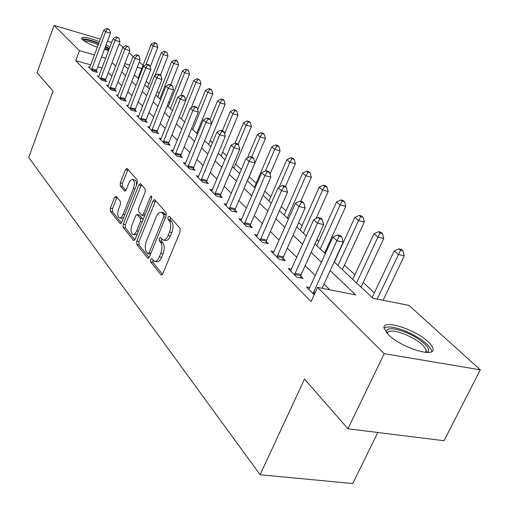 <?xml version="1.0" encoding="UTF-8"?>
<svg xmlns="http://www.w3.org/2000/svg" width="509" height="509" viewBox="0 0 509 509"><rect width="100%" height="100%" fill="white"/><g stroke="black" fill="none" stroke-linecap="round" stroke-linejoin="round"><path stroke-width="0.76" d="M150.658 259.52L150.677 261.931L160.889 274.739L161.251 275.013L162.816 273.677L180.103 231.862L180.052 228.35L169.351 216.255L168.002 217.088L168.034 219.487L169.389 221.033C171.132 223.674 171.177 227.358 169.522 232.079L168.104 235.546C166.589 238.912 164.897 240.394 163.02 239.987L160.38 237.461L159.285 238.422L159.304 240.827L160.634 242.418C162.333 245.115 162.371 248.806 160.736 253.482L159.33 256.911C157.86 260.188 156.212 261.626 154.386 261.219L151.727 258.585L150.658 259.52M152.923 259.953L152.935 262.364L162.486 274.306M170.356 217.388L170.299 219.977L171.66 221.523L169.389 221.033M161.588 238.791L161.569 241.291L162.899 242.876L160.634 242.418M108.735 50.232L104.37 49.437M97.346 47.273C90.176 44.582 85.194 42.018 82.401 39.575L81.504 38.118C82.992 36.438 88.98 37.609 99.452 41.63M428.203 341.832C431.091 344.529 432.701 346.845 433.019 348.767C435.698 358.451 400.952 347.609 388.386 334.706L384.066 328.165C382.062 318.793 415.223 329.17 428.203 341.832M116.217 196.34L114.563 197.473L110.358 208.187L110.332 211.311L120.048 223.502L120.34 223.718L121.74 222.401L137.309 183.202L137.303 180.008L126.894 168.352L125.456 169.732L120.309 182.852L120.289 185.97L124.781 191.142L126.213 189.787L128.802 183.227C129.98 180.491 131.277 179.263 132.696 179.543C134.624 180.943 134.86 183.946 133.409 188.546L123.191 214.302C122.052 216.942 120.798 218.126 119.43 217.846C117.509 216.408 117.267 213.386 118.705 208.792L120.378 204.554L120.391 201.392L116.217 196.34M334.127 261.938L372.982 298.312L408.962 305.413L480.299 369.827L444.058 440.73L347.952 428.775L304.522 379.04L260.099 474.732L28.701 157.459L53.038 91.047L37.042 72.73L54.094 25.45L100.394 39.104M347.952 428.775L384.2 353.666L317.527 287.369L355.696 294.902L330.176 270.572M90.767 64.885L75.707 60.647L311.044 301.582L317.527 287.369M75.707 60.647L79.41 50.62L54.094 25.45M136.768 241.158L136.775 244.492L147.559 258.018L147.896 258.273L149.411 256.937L166.125 215.969L166.087 212.558L154.806 199.802L154.507 199.592L152.961 200.998L136.768 241.158L138.982 241.61L138.989 244.931L149.092 257.56M133.441 240.305L123.216 227.472L123.223 224.246L138.849 184.958L140.344 183.564L145.141 188.871L145.154 192.122L138.677 208.315L138.683 211.579L141.986 215.364L143.481 213.996L150.308 197.002L151.389 196.022L151.606 198.472L135.209 239.211L133.752 240.541L133.441 240.305L134.274 240.471M329.819 289.799L323.998 284.086M315.389 275.643L305.171 265.628M296.817 257.427L287.324 248.118M279.199 240.153L270.362 231.493M262.459 223.744L254.239 215.676M246.547 208.13L238.88 200.616M231.385 193.267L224.24 186.262M216.936 179.098L210.268 172.557M203.148 165.571L196.919 159.47M189.965 152.649L184.15 146.948M177.361 140.293L171.927 134.961M165.298 128.459L160.22 123.477M153.737 117.121L148.984 112.464M142.647 106.247L138.206 101.889M131.996 95.807L127.848 91.735M121.772 85.773L117.884 81.968M111.935 76.134L108.309 72.571M102.029 68.053L97.823 66.87M309.962 287.585L306.443 286.891L314.18 294.698M291.555 269.191L288.24 268.517L296.862 277.214L303.09 278.468L300.724 276.088M274.09 251.739L270.966 251.077L279.148 259.336L285.275 260.608L283.029 258.356M257.509 235.152L254.551 234.509L262.326 242.36L268.358 243.652L266.22 241.508M241.73 219.373L238.937 218.743L246.337 226.212L252.267 227.529L250.231 225.487M226.709 204.338L224.055 203.727L231.111 210.847L236.939 212.17L234.999 210.23M212.387 189.997L209.867 189.405L216.599 196.194L222.338 197.53L220.486 195.679M198.72 176.311L196.321 175.732L202.747 182.216L208.397 183.564L206.629 181.789M185.658 163.224L183.38 162.664L189.52 168.861L195.074 170.216L193.388 168.524M173.168 150.702L170.992 150.161L176.871 156.091L182.337 157.453L180.72 155.83M161.207 138.715L159.132 138.187L164.763 143.869L170.146 145.23L168.6 143.678M149.748 127.225L147.763 126.716L153.158 132.162L158.464 133.523L156.976 132.035M138.753 116.205L136.857 115.702L142.036 120.932L147.26 122.294L145.835 120.868M128.198 105.617L126.385 105.134L131.36 110.154L136.501 111.516L135.133 110.148M118.063 95.444L116.326 94.979L121.104 99.802L126.168 101.164L124.858 99.847M108.315 85.665L106.648 85.207L111.248 89.851L116.237 91.206L114.97 89.94M98.937 76.248L97.334 75.809L101.762 80.276L106.68 81.631L105.465 80.409M89.902 67.188L88.369 66.755L92.632 71.056L97.48 72.412L96.309 71.235M374.382 292.834L363.184 282.45M354.913 274.777L344.459 265.087M327.382 249.245L326.644 248.564M318.806 241.298L316.922 239.548M302.041 225.748L298.643 222.598M286.045 210.917L281.286 206.501M270.782 196.76L264.788 191.206M256.186 183.227L249.136 176.687M241.419 169.535L235.61 164.146M226.645 155.83L222.643 152.121M212.552 142.762L210.204 140.586M199.089 130.272L198.262 129.509M169.701 103.028L168.702 102.099M159.202 93.293L157.236 91.467M149.092 83.915L146.229 81.262M260.099 474.732L352.737 483.55L377.831 432.491M480.299 369.827L384.2 353.666M107.469 41.184L111.675 42.432M118.915 44.563L120.62 45.066L123.051 47.261M129.07 52.694L133.173 56.404M139.326 61.952L143.048 65.317M106.127 44.76L109.912 47.114M124.215 65.406L128.166 69.103M134.338 74.887L138.563 78.838M144.874 84.748L149.392 88.98M155.843 95.018L160.672 99.541M167.27 105.713L172.436 110.555M179.187 116.873L184.716 122.052M191.626 128.516L197.543 134.058M204.624 140.688L210.961 146.624M218.215 153.413L225.003 159.769M232.441 166.736L239.72 173.55M247.355 180.695L255.162 188.006M263 195.348L271.386 203.193M279.441 210.732L288.444 219.163M296.728 226.919L306.405 235.979M314.931 243.964L325.346 253.717M141.82 68.505L137.296 67.207M129.719 65.037L124.883 63.65M105.751 58.166L101.545 56.963M94.483 54.94L79.41 50.62M321.465 262.269L311.126 252.413M302.664 244.345L293.057 235.183M284.836 227.345L275.903 218.825M267.906 211.203L259.584 203.269M251.802 195.85L244.053 188.464M236.475 181.236L229.247 174.345M221.86 167.302L215.116 160.876M207.914 154.011L201.621 148.004M194.591 141.305L188.712 135.699M181.853 129.159L176.356 123.922M169.656 117.528L164.522 112.635M157.968 106.387L153.171 101.813M146.764 95.705L142.278 91.429M136.005 85.448L131.812 81.453M125.672 75.599L121.746 71.858M115.74 66.125L112.069 62.632M154.921 261.321L156.651 261.658C158.484 262.065 160.131 260.633 161.601 257.357L159.33 256.911M162.899 242.876C164.611 245.573 164.642 249.257 163.014 253.934L161.601 257.357M163.516 240.089L165.291 240.452C167.168 240.859 168.867 239.383 170.381 236.023L168.104 235.546M171.66 221.523C173.404 224.164 173.454 227.841 171.8 232.556L170.381 236.023M155.601 200.705L138.982 241.61M147.814 253.59L149.105 252.827L163.733 216.942L163.707 214.563L161.308 212.266C159.451 211.884 157.777 213.373 156.288 216.739L146.414 241.081C144.83 245.637 144.849 249.245 146.465 251.91L147.814 253.59M148.157 253.787L150.518 254.226M166.22 215.714L165.959 215.052L163.707 214.563M163.134 212.667L165.959 215.052M134.904 239.822L125.386 227.924L123.216 227.472M141.438 184.684L125.392 224.704L125.386 227.924M142.113 215.39L144.626 215.816M132.009 224.978C130.52 229.712 130.794 232.836 132.83 234.35C134.261 234.649 135.559 233.459 136.736 230.781L140.446 221.549L140.439 218.253L137.15 214.461L135.674 215.81L132.009 224.978M133.193 234.42L135.031 234.802L137.36 233.873M143.01 219.837L142.641 218.724L140.439 218.253M139.218 214.906L142.641 218.724M119.742 217.909L121.587 218.304L123.681 217.521M136.476 185.295C136.673 182.4 136.132 180.65 134.853 180.04L134.592 179.982M127.988 169.472L122.44 183.335L122.427 186.453L125.857 190.487M117.013 197.301L112.489 208.645L112.464 211.769L121.447 222.999M383.099 300.31L404.261 255.804L398.331 254.475L394.163 250.931L372.155 297.542M377.175 299.139L400.551 250.237L402.918 250.772L401.238 249.365L398.878 248.825L400.551 250.237M394.163 250.931L398.878 248.825M402.918 250.772L404.261 255.804M322.076 288.272L343.206 242.106L336.869 240.687L313.048 293.553M339.268 236.329L341.8 236.901L340.197 235.476L337.671 234.897L339.268 236.329L336.869 240.687L332.899 237.099L308.887 289.354M343.206 242.106L341.8 236.901M337.671 234.897L332.899 237.099M361.027 287.121L383.767 238.473L377.926 237.124L373.975 233.758L352.769 279.39M356.567 282.947L377.926 237.124L380.121 233.02L382.456 233.567L380.859 232.231L378.531 231.684L380.121 233.02M373.975 233.758L378.531 231.684M382.456 233.567L383.767 238.473M342.379 269.655L364.304 222.013L358.552 220.651L354.798 217.451L334.343 262.135M337.957 265.52L358.552 220.651L360.722 216.675L363.019 217.228L361.505 215.956L359.214 215.402L360.722 216.675M354.798 217.451L359.214 215.402M363.019 217.228L364.304 222.013M324.627 253.043L345.802 206.368L340.133 204.987L336.557 201.946L316.808 245.726M320.25 248.939L340.133 204.987L342.277 201.131L344.542 201.691L343.104 200.482L340.839 199.922L342.277 201.131M336.557 201.946L340.839 199.922M344.542 201.691L345.802 206.368M294.934 273.295L301.15 274.555L323.667 224.571L317.438 223.133L294.501 274.835M319.798 218.915L322.292 219.5L320.772 218.145L318.29 217.566L319.798 218.915L317.438 223.133L313.671 219.729L290.556 270.852M301.15 274.555L300.367 277.92M323.667 224.571L322.292 219.5M318.29 217.566L313.671 219.729M277.329 255.575L283.443 256.86L305.139 207.946L299.012 206.489L276.909 257.077M301.347 202.41L303.797 203.002L302.359 201.717L299.916 201.125L301.347 202.41L299.012 206.489L295.449 203.263L273.168 253.297M283.443 256.86L282.692 260.074M305.139 207.946L303.797 203.002M299.916 201.125L295.449 203.263M260.608 238.746L266.621 240.051L287.56 192.167L281.534 190.697L260.201 240.21M283.831 186.746L286.243 187.337L284.875 186.116L282.47 185.524L283.831 186.746L281.534 190.697L278.143 187.63L256.644 236.621M266.621 240.051L265.902 243.124M287.56 192.167L286.243 187.337M282.47 185.524L278.143 187.63M316.025 218.628L328.184 191.467L322.604 190.073L319.194 187.178L300.113 230.087M303.389 233.154L322.604 190.073L324.717 186.339L326.95 186.898L325.575 185.747L323.349 185.187L324.717 186.339M319.194 187.178L323.349 185.187M326.95 186.898L328.184 191.467M244.708 222.738L250.625 224.062L270.845 177.164L264.915 175.681L244.314 224.17M267.187 171.851L269.554 172.449L268.256 171.291L265.889 170.693L267.187 171.851L264.915 175.681L261.69 172.767L240.922 220.753M250.625 224.062L249.932 227.008M270.845 177.164L269.554 172.449M265.889 170.693L261.69 172.767M386.401 332.593C386.089 327.573 392.407 327.433 405.342 332.173C419.022 337.518 431.67 348.194 428.037 351.617L426.701 352.463M425.645 352.4L426.287 350.434C424.251 345.038 417.087 339.637 404.795 334.216C394.24 330.258 388.335 329.978 387.094 333.382M431.753 351.573L431.715 351.019C429.157 344.332 420.262 337.645 405.049 330.945C394.577 326.899 387.584 325.945 384.06 328.082M83.062 40.16C84.99 39.066 90.22 40.186 98.746 43.52M105.382 46.745L108.996 49.538M107.921 50.779L107.125 49.538L104.93 47.935M98.326 44.646C91.83 42.037 87.179 40.866 84.379 41.114M109.327 48.667L105.548 46.294M98.88 43.157C90.806 39.969 85.124 38.569 81.854 38.964M300.762 201.335L311.393 177.266L305.896 175.866L302.645 173.105L284.181 215.173M287.305 218.1L305.896 175.866L307.983 172.239L310.185 172.806L308.874 171.705L306.679 171.139L307.983 172.239M302.645 173.105L306.679 171.139M310.185 172.806L311.393 177.266M285.396 186.587L295.366 163.72L289.952 162.314L286.853 159.673L268.975 200.934M279.167 187.134L289.952 162.314L292.02 158.783L294.183 159.349L292.936 158.299L290.773 157.733L292.02 158.783M286.853 159.673L290.773 157.733M294.183 159.349L295.366 163.72M270.012 174.123L280.065 150.772L274.726 149.366L271.761 146.84L254.436 187.325M265.488 170.89L274.726 149.366L276.769 145.93L278.9 146.503L277.704 145.498L275.573 144.931L276.769 145.93M271.761 146.84L275.573 144.931M278.9 146.503L280.065 150.772M247.425 180.759L265.431 138.397L260.169 136.985L257.331 134.573L247.463 157.905M251.688 156.982L260.169 136.985L262.18 133.644L264.286 134.217L263.147 133.256L261.041 132.684L262.18 133.644M257.331 134.573L261.041 132.684M264.286 134.217L265.431 138.397M233.943 168.142L251.421 126.55L246.235 125.138L243.518 122.828L235.024 143.15M238.148 144.429L246.235 125.138L248.227 121.886L250.301 122.453L249.206 121.536L247.132 120.964L248.227 121.886M243.518 122.828L247.132 120.964M250.301 122.453L251.421 126.55M229.565 207.5L235.387 208.836L254.933 162.886L249.105 161.398L229.184 208.9M251.338 157.682L253.673 158.28L252.432 157.179L250.104 156.575L251.338 157.682L249.105 161.398L246.032 158.623L225.951 205.642M235.387 208.836L234.719 211.668M254.933 162.886L253.673 158.28M250.104 156.575L246.032 158.623M215.135 192.975L220.855 194.317L239.777 149.277L234.038 147.788L214.76 194.343M236.246 144.181L238.536 144.779L237.359 143.729L235.069 143.124L236.246 144.181L234.038 147.788L231.111 145.141L211.68 191.231M220.855 194.317L220.219 197.04M239.777 149.277L238.536 144.779M235.069 143.124L231.111 145.141M201.354 179.104L206.991 180.46L225.315 136.297L219.665 134.809L200.991 180.447M221.841 131.297L224.1 131.901L222.974 130.896L220.721 130.291L221.841 131.297L219.665 134.809L216.872 132.283L198.052 177.476M206.991 180.46L206.374 183.081M225.315 136.297L224.1 131.901M220.721 130.291L216.872 132.283M188.196 165.858L193.744 167.219L211.502 123.903L205.948 122.408L187.84 167.168M208.092 118.998L210.312 119.602L209.237 118.642L207.017 118.037L208.092 118.998L205.948 122.408L203.276 119.997L185.028 164.331M193.744 167.219L193.146 169.745M211.502 123.903L210.312 119.602M207.017 118.037L203.276 119.997M175.611 153.19L181.07 154.551L198.3 112.05L192.828 110.561L175.261 154.475M194.947 107.24L197.136 107.838L196.105 106.922L193.923 106.324L194.947 107.24L192.828 110.561L190.277 108.252L172.576 151.758M181.07 154.551L180.491 156.995M198.3 112.05L197.136 107.838M193.923 106.324L190.277 108.252M221.027 156.047L237.996 115.199L232.887 113.787L230.284 111.573L222.363 130.73M224.609 133.752L232.887 113.787L234.853 110.618L236.895 111.185L235.852 110.307L233.809 109.734L234.853 110.618M230.284 111.573L233.809 109.734M236.895 111.185L237.996 115.199M163.561 141.063L168.937 142.431L185.664 100.712L180.281 99.223L163.224 142.316M182.368 95.991L184.519 96.589L183.533 95.711L181.382 95.107L182.368 95.991L180.281 99.223L177.832 97.015L160.647 139.714M168.937 142.431L168.377 144.785M185.664 100.712L184.519 96.589M181.382 95.107L177.832 97.015M208.633 144.441L225.131 104.313L220.092 102.901L217.591 100.782L210.007 119.322M211.496 123.865L220.092 102.901L222.032 99.815L224.049 100.381L223.044 99.535L221.027 98.969L222.032 99.815M217.591 100.782L221.027 98.969M224.049 100.381L225.131 104.313M152.019 129.445L157.306 130.813L173.563 89.851L168.263 88.362L151.688 130.673M170.318 85.213L172.436 85.811L171.495 84.965L169.376 84.367L170.318 85.213L168.263 88.362L165.915 86.244L149.213 128.179M157.306 130.813L156.766 133.091M173.563 89.851L172.436 85.811M169.376 84.367L165.915 86.244M196.735 133.301L212.775 93.872L207.812 92.46L205.413 90.424L197.632 109.632M192.746 129.572L207.812 92.46L209.727 89.444L211.712 90.01L210.745 89.202L208.766 88.636L209.727 89.444M205.413 90.424L208.766 88.636M211.712 90.01L212.775 93.872M140.942 118.298L146.153 119.666L161.964 79.436L156.74 77.953L140.624 119.507M158.77 74.88L160.857 75.478L159.953 74.67L157.866 74.072L158.77 74.88L156.74 77.953L154.488 75.924L138.251 117.108M146.153 119.666L145.631 121.874M161.964 79.436L160.857 75.478M157.866 74.072L154.488 75.924M191.282 107.717L200.915 83.839L196.016 82.426L193.713 80.473L185.639 100.604M181.357 118.902L196.016 82.426L197.906 79.487L199.865 80.053L196.983 78.704L197.906 79.487M193.713 80.473L196.983 78.704M199.865 80.053L200.915 83.839M130.317 107.603L135.451 108.971L150.829 69.447L145.682 67.964L129.999 108.786M147.686 64.967L149.741 65.559L148.876 64.789L146.821 64.191L147.686 64.967L145.682 67.964L143.525 66.017L127.727 106.483M135.451 108.971L134.942 111.102M150.829 69.447L149.741 65.559M146.821 64.191L143.525 66.017M181.089 95.266L189.507 74.193L184.678 72.787L182.464 70.904L168.263 106.648M170.407 108.652L184.678 72.787L186.548 69.911L188.476 70.477L185.658 69.16L186.548 69.911M182.464 70.904L185.658 69.16M188.476 70.477L189.507 74.193M120.105 97.327L125.163 98.689L140.134 59.846L135.063 58.376L119.8 98.485M137.042 55.449L139.072 56.041L138.232 55.296L136.208 54.705L137.042 55.449L135.063 58.376L132.995 56.505L117.611 96.277M125.163 98.689L124.673 100.763M140.134 59.846L139.072 56.041M136.208 54.705L132.995 56.505M170.687 84.742L178.538 64.91L173.773 63.51L171.641 61.697L157.803 96.85M159.864 98.784L173.773 63.51L175.618 60.705L177.52 61.265L176.668 60.546L174.765 59.986L175.618 60.705M171.641 61.697L174.765 59.986M177.52 61.265L178.538 64.91M110.294 87.446L115.276 88.808L129.859 50.626L124.864 49.157L109.989 88.585M126.817 46.3L128.815 46.892L126.016 45.581L126.817 46.3L124.864 49.157L122.873 47.356L107.883 86.46M115.276 88.808L114.799 90.818M129.859 50.626L128.815 46.892M126.016 45.581L122.873 47.356M160.462 75.128L167.97 55.977L163.274 54.584L161.219 52.841L147.731 87.421M155.054 75.612L163.274 54.584L165.094 51.842L166.977 52.402L164.273 51.142L165.094 51.842M161.219 52.841L164.273 51.142M166.977 52.402L167.97 55.977M150.155 67.029L157.796 47.369L153.158 45.982L151.179 44.302L138.015 78.329M145.905 64.694L153.158 45.982L154.959 43.297L156.817 43.857L156.015 43.182L154.163 42.629L154.959 43.297M151.179 44.302L154.163 42.629M156.817 43.857L157.796 47.369M100.846 77.941L105.757 79.296L119.978 41.751L115.053 40.294L100.553 79.054M116.975 37.501L118.947 38.086L116.205 36.807L116.975 37.501L115.053 40.294L113.132 38.563L98.53 77.012M105.757 79.296L105.293 81.249M119.978 41.751L118.947 38.086M116.205 36.807L113.132 38.563M91.754 68.785L96.595 70.14L110.459 33.212L105.605 31.762L91.467 69.886M107.507 29.032L109.448 29.611L106.763 28.364L107.507 29.032L105.605 31.762L103.76 30.095L89.514 67.913M96.595 70.14L96.144 72.036M110.459 33.212L109.448 29.611M106.763 28.364L103.76 30.095M152.935 262.364L150.677 261.931M170.299 219.977L168.034 219.487M161.569 241.291L159.304 240.827M163.014 253.934L160.736 253.482M171.8 232.556L169.522 232.079M161.875 274.93L160.889 274.739M155.175 201.494L152.961 200.998M148.469 258.197L147.559 258.018M138.989 244.931L136.775 244.492M150.938 253.189L149.105 252.827M165.565 217.337L163.733 216.942M164.553 213.456L162.307 212.966M125.392 224.704L123.223 224.246M141.025 185.454L138.849 184.958M145.205 214.372L143.481 213.996M151.854 197.352L150.308 197.002M138.461 231.137L136.736 230.781M142.17 221.911L140.446 221.549M139.638 215.148L137.443 214.671M124.82 214.652L123.191 214.302M135.038 188.922L133.409 188.546M125.208 191.11L124.514 190.951M122.427 186.453L120.289 185.97M122.44 183.335L120.309 182.852M127.594 170.235L125.456 169.732M120.811 223.661L120.048 223.502M112.464 211.769L110.332 211.311M112.489 208.645L110.358 208.187M116.695 197.944L114.563 197.473M313.493 291.975L315.268 292.325M313.13 293.127L314.759 293.438M361.199 286.701L360.41 286.542M342.538 269.248L341.768 269.089M324.787 252.642L324.023 252.477M294.584 274.415L300.8 275.668M276.991 256.67L283.106 257.948M260.277 239.815L266.296 241.113M244.39 223.782L250.301 225.099M234.076 167.785L233.383 167.614M229.254 208.518L235.075 209.848M214.83 193.974L220.556 195.31M201.061 180.084L206.699 181.433M187.91 166.818L193.458 168.174M175.331 154.132L180.79 155.487M221.154 155.697L220.467 155.525M163.294 141.979L168.664 143.347M208.76 144.098L208.079 143.926M151.752 130.342L157.046 131.71M196.856 132.964L196.188 132.792M140.688 119.182L145.898 120.544M130.062 108.468L135.197 109.829M119.863 98.173L124.921 99.535M110.052 88.28L115.034 89.641M100.61 78.761L105.522 80.117M91.525 69.593L96.366 70.942M163.554 212.762L161.308 212.266M139.345 214.932L137.15 214.461M134.853 180.04L132.696 179.543M425.785 352.253L428.037 351.617M425.327 352.368L426.287 350.434"/></g></svg>
